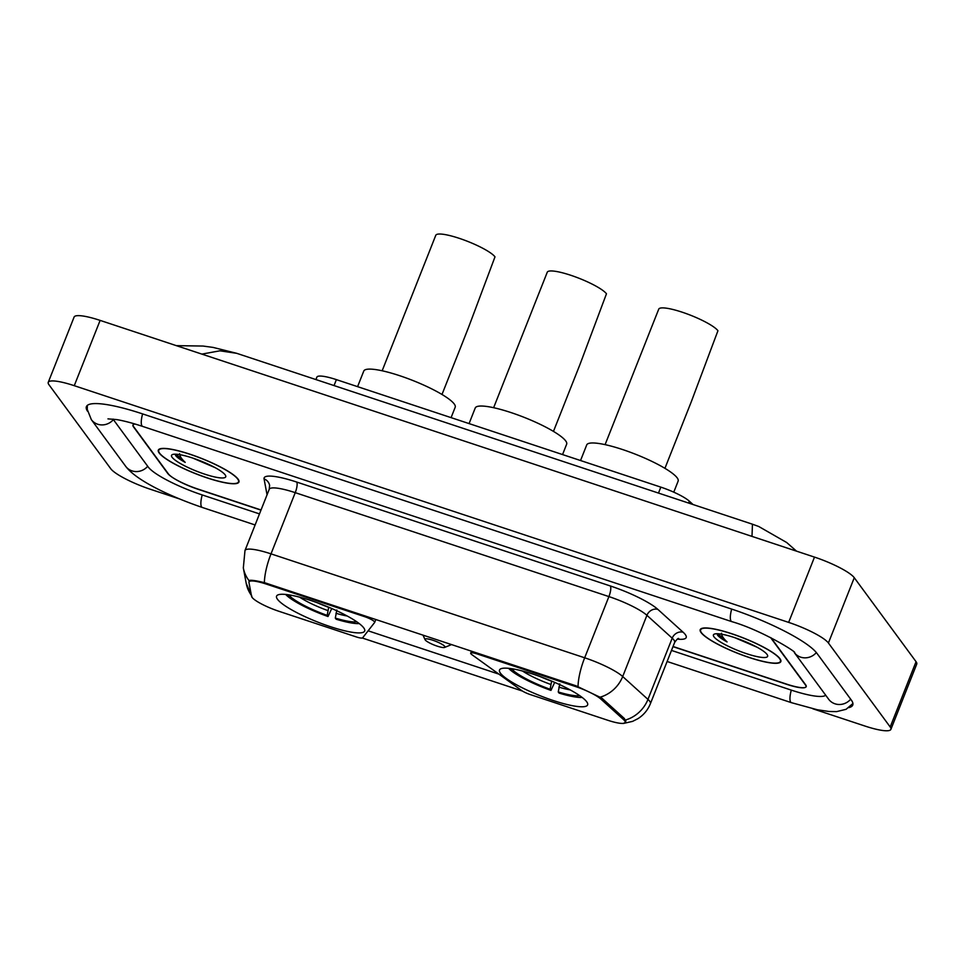 <?xml version="1.0" encoding="UTF-8"?>
<svg xmlns="http://www.w3.org/2000/svg" width="965" height="965" viewBox="0 0 965 965"><rect width="100%" height="100%" fill="white"/><g stroke="black" fill="none" stroke-linecap="round" stroke-linejoin="round"><path stroke-width="1.45" d="M575.2 686.429A24.137 4.56 -158.4 0 1 600.869 699.082L623.559 719.601A24.137 4.56 -158.4 0 1 624.741 720.855A24.137 4.56 -158.4 0 1 625.211 722.471A24.137 4.56 -158.4 0 1 607.648 720.216L530.412 694.619A8.938 1.689 21.6 0 1 521.57 690.47L471.981 654.728A8.938 1.689 21.6 0 1 470.872 653.727A8.938 1.689 21.6 0 1 470.703 653.124A8.938 1.689 21.6 0 1 477.205 653.968L575.2 686.429L575.526 685.633M363.745 627.877A47.382 8.962 -158.4 0 0 317.449 602.799A47.382 8.962 -158.4 0 0 276.569 596.153A47.382 8.962 -158.4 0 0 277.498 599.301A47.382 8.962 -158.4 0 0 323.794 624.379A47.382 8.962 -158.4 0 0 364.673 631.038A47.382 8.962 -158.4 0 0 363.745 627.877M586.684 701.748A47.382 8.962 -158.4 0 0 540.388 676.67A47.382 8.962 -158.4 0 0 499.508 670.024A47.382 8.962 -158.4 0 0 500.437 673.172A47.382 8.962 -158.4 0 0 546.733 698.25A47.382 8.962 -158.4 0 0 587.613 704.908A47.382 8.962 -158.4 0 0 586.684 701.748M278.933 611.291L356.181 636.888A8.938 1.689 21.6 0 0 362.635 637.805L374.649 622.473A8.938 1.689 21.6 0 0 374.697 622.389A8.938 1.689 21.6 0 0 364.577 616.647L266.581 584.175A24.137 4.56 -158.4 0 0 249.018 581.919A24.137 4.56 -158.4 0 0 248.97 582.486L251.576 596.346A24.137 4.56 -158.4 0 0 278.933 611.291M315.917 379.571L316.882 377.134A26.815 5.066 21.6 0 1 336.387 379.631L660.832 487.132A26.815 5.066 21.6 0 1 689.348 501.185L693.039 504.526M135.1 424.045A26.815 5.066 -158.4 0 0 132.941 425.058A26.815 5.066 -158.4 0 0 133.472 426.844L167.789 473.501A26.815 5.066 -158.4 0 0 197.62 488.953L261.045 509.978M673.039 646.49L786.692 684.149A26.815 5.066 -158.4 0 0 806.209 686.646A26.815 5.066 -158.4 0 0 805.678 684.873L771.361 638.215A26.815 5.066 -158.4 0 0 771.011 637.769M113.17 419.087A48.274 9.131 -158.4 0 0 113.942 420.378L148.26 467.036A48.274 9.131 -158.4 0 0 201.95 494.852L259.488 513.911M671.483 650.422L791.035 690.035A48.274 9.131 -158.4 0 0 825.69 695.222M812.795 708.768L864.881 726.018A35.753 6.767 -158.4 0 0 890.9 729.359A35.753 6.767 -158.4 0 0 890.2 726.983L828.416 643.004A35.753 6.767 -158.4 0 0 788.646 622.389L74.269 385.686A35.753 6.767 -158.4 0 0 48.25 382.345A35.753 6.767 -158.4 0 0 48.95 384.721L110.734 468.713A35.753 6.767 -158.4 0 0 150.504 489.315L179.068 498.784M890.9 729.359L916.75 664.077A35.753 6.767 -158.4 0 0 916.05 661.688L854.266 577.709A35.753 6.767 -158.4 0 0 814.496 557.107L100.119 320.392A35.753 6.767 -158.4 0 0 74.1 317.063L48.25 382.345M848.874 707.622A76.874 14.535 -158.4 0 0 852.746 705.077A76.874 14.535 -158.4 0 0 851.251 699.963L816.921 653.305A76.874 14.535 -158.4 0 0 731.41 608.999L142.338 413.816A76.874 14.535 -158.4 0 0 86.404 406.639A76.874 14.535 -158.4 0 0 87.477 411.138M752 536.395L752.459 524.212L236.715 353.323L219.863 350.814L201.866 354.107M779.973 658.709A43.353 8.203 -158.4 0 0 737.61 635.754A43.353 8.203 -158.4 0 0 700.204 629.675A43.353 8.203 -158.4 0 0 701.06 632.558A43.353 8.203 -158.4 0 0 743.424 655.5A43.353 8.203 -158.4 0 0 780.83 661.592A43.353 8.203 -158.4 0 0 779.973 658.709M238.09 479.159A43.353 8.203 -158.4 0 0 195.726 456.204A43.353 8.203 -158.4 0 0 158.32 450.124A43.353 8.203 -158.4 0 0 159.177 453.007A43.353 8.203 -158.4 0 0 201.54 475.95A43.353 8.203 -158.4 0 0 238.946 482.042A43.353 8.203 -158.4 0 0 238.09 479.159M249.127 581.642L249.054 580.665C250.019 579.772 255.134 580.423 264.386 582.631L575.924 685.765L601.75 698.033L624.427 718.551L625.778 722.182L623.233 723.497L632.594 721.374L637.974 718.648C643.703 714.969 647.853 709.963 650.41 703.642L674.656 642.425A35.753 6.767 -158.4 0 0 673.956 640.048A35.753 6.767 -158.4 0 0 672.207 638.179L646.924 615.32A35.753 6.767 -158.4 0 0 608.903 596.587L295.242 492.657A35.753 6.767 -158.4 0 0 269.223 489.315L269.621 485.419A8.938 8.721 -10.6 0 0 264.072 478.905A44.692 8.456 21.6 0 1 296.665 482.042L610.326 585.96A44.692 8.456 21.6 0 1 657.853 609.385L683.136 632.244A44.692 8.456 21.6 0 1 677.297 639.132M249.32 580.46L249.054 580.665A31.29 30.506 169.4 0 1 243.325 567.915L244.989 550.52A35.753 6.767 21.6 0 1 271.008 553.862L584.669 657.792A31.29 8.878 108.3 0 0 578.035 686.549M522.535 691.097L362.285 638.01M498.929 674.149L368.123 630.808M134.907 423.985A26.815 5.066 -158.4 0 0 133.17 424.95A26.815 5.066 -158.4 0 0 133.689 426.735L168.38 473.887A26.815 5.066 -158.4 0 0 198.211 489.339L260.984 510.135M672.979 646.647L786.463 684.257A26.815 5.066 -158.4 0 0 805.98 686.766A26.815 5.066 -158.4 0 0 805.461 684.981L770.77 637.829A26.815 5.066 -158.4 0 0 770.54 637.539M701.458 632.69A42.906 8.118 -158.4 0 0 743.388 655.404A42.906 8.118 -158.4 0 0 780.408 661.423A42.906 8.118 -158.4 0 0 779.575 658.576A42.906 8.118 -158.4 0 0 737.646 635.863A42.906 8.118 -158.4 0 0 700.626 629.831A42.906 8.118 -158.4 0 0 701.458 632.69M717.164 633.74L717.538 635.127C718.949 636.972 722.134 639.24 727.091 641.93C723.376 638.492 721.518 635.585 721.518 633.221M767.042 654.427A29.143 5.513 -158.4 0 0 741.192 639.976A29.143 5.513 -158.4 0 0 714.317 634.114A29.143 5.513 -158.4 0 0 713.991 636.84A29.143 5.513 -158.4 0 0 745.077 653.196A29.143 5.513 -158.4 0 0 767.501 655.175A29.143 5.513 -158.4 0 0 767.042 654.427M734.799 637.684L757.018 647.201M727.091 641.93L717.936 633.776M159.575 453.14A42.906 8.118 -158.4 0 0 201.504 475.854A42.906 8.118 -158.4 0 0 238.524 481.873A42.906 8.118 -158.4 0 0 237.692 479.026A42.906 8.118 -158.4 0 0 195.762 456.312A42.906 8.118 -158.4 0 0 158.743 450.281A42.906 8.118 -158.4 0 0 159.575 453.14M175.28 454.189L175.654 455.577C177.065 457.422 180.25 459.69 185.208 462.368C181.492 458.942 179.635 456.035 179.635 453.671M225.159 474.864A29.143 5.513 -158.4 0 0 199.309 460.426A29.143 5.513 -158.4 0 0 172.433 454.563A29.143 5.513 -158.4 0 0 172.108 457.289A29.143 5.513 -158.4 0 0 203.193 473.646A29.143 5.513 -158.4 0 0 225.617 475.624A29.143 5.513 -158.4 0 0 225.159 474.864M192.916 458.134L215.135 467.651M185.208 462.368L176.052 454.213M664.933 468.339L691.362 401.561L717.936 330.73A32.183 6.08 -158.4 0 0 686.489 313.685A32.183 6.08 -158.4 0 0 658.721 309.174L605.091 444.648M673.763 492.162L678.13 481.125A49.167 9.3 -158.4 0 0 677.177 477.856A49.167 9.3 -158.4 0 0 629.132 451.825A49.167 9.3 -158.4 0 0 586.708 444.925L580.532 460.534M554.682 682.388L550.955 690.397A42.544 8.046 -158.4 0 1 508.857 668.588L508.748 668.335M508.857 668.588L512.62 669.831A38.443 7.274 -158.4 0 0 550.11 689.251L550.955 690.397M550.11 689.251L551.666 681.097M514.116 669.119L512.62 669.831M559.772 683.883L558.253 691.953L559.085 693.087A42.544 8.046 -158.4 0 0 582.148 697.43M558.253 691.953A38.443 7.274 -158.4 0 0 579.7 695.656M441.994 394.468L468.435 327.69L494.997 256.859A32.183 6.08 -158.4 0 0 463.55 239.827A32.183 6.08 -158.4 0 0 435.782 235.303L382.152 370.777M451.089 417.64L455.191 407.254A49.167 9.3 -158.4 0 0 454.238 403.985A49.167 9.3 -158.4 0 0 406.193 377.966A49.167 9.3 -158.4 0 0 363.769 371.055L357.593 386.663M331.743 608.517L328.016 616.526A42.544 8.046 -158.4 0 1 285.917 594.717L285.809 594.464M285.917 594.717L289.681 595.96A38.443 7.274 -158.4 0 0 327.183 615.393L328.016 616.526M327.183 615.393L328.727 607.226M291.177 595.248L289.681 595.96M336.833 610.013L335.313 618.082L336.146 619.216A42.544 8.046 -158.4 0 0 359.209 623.571M335.313 618.082A38.443 7.274 -158.4 0 0 356.76 621.786M553.464 431.403L579.905 364.625L606.466 293.794A32.183 6.08 -158.4 0 0 575.019 276.75A32.183 6.08 -158.4 0 0 547.252 272.239L493.622 407.713M425.239 639.952A10.724 2.026 -158.4 0 0 434.745 645.259A10.724 2.026 -158.4 0 0 444.648 647.419A10.724 2.026 -158.4 0 0 444.769 646.417A10.724 2.026 -158.4 0 0 433.321 640.398A10.724 2.026 -158.4 0 0 425.07 639.674A10.724 2.026 -158.4 0 0 425.239 639.952M562.559 454.575L566.66 444.19A49.167 9.3 -158.4 0 0 565.707 440.921A49.167 9.3 -158.4 0 0 517.662 414.89A49.167 9.3 -158.4 0 0 475.238 407.99L469.062 423.599M477.53 653.16L477.205 653.968M623.559 719.601L624.09 718.237M600.869 699.082L601.4 697.743M364.891 615.839L364.577 616.647M266.581 584.175L266.895 583.367M688.612 503.055L689.348 501.185M658.48 493.079L660.832 487.132M334.035 385.578L336.387 379.631M255.11 524.96L202.288 507.457A14.306 4.065 -71.7 0 1 202.216 494.936M202.288 507.457C169.345 496.179 136.077 480.281 125.667 466.3A14.306 13.45 -36.3 0 0 132.012 470.884A14.306 13.45 -36.3 0 0 147.705 466.276M125.667 466.3L91.337 419.642A14.306 13.45 -36.3 0 0 97.694 424.226A14.306 13.45 -36.3 0 0 113.412 419.582M142.603 413.901A14.306 4.065 108.3 0 0 142.675 426.421L731.747 621.617C762.784 630.531 799.129 653.703 794.328 652.581L828.646 699.227A14.306 13.45 143.7 0 0 835.002 703.811A14.306 13.45 143.7 0 0 850.696 699.203M731.675 609.096A14.306 4.065 108.3 0 0 731.747 621.617M816.354 652.569A14.306 13.45 143.7 0 1 800.673 657.153A14.306 13.45 143.7 0 1 794.328 652.581L794.328 652.569M852.915 703.497L846.1 709.299L836.655 711.615L829.032 711.495L817.307 709.745L791.36 702.653A14.306 4.065 -71.7 0 1 791.3 690.132M100.119 320.392L74.269 385.686M814.496 557.107L788.646 622.389M854.266 577.709L828.416 643.004M916.05 661.688L890.2 726.983M610.326 585.96A8.938 2.533 108.3 0 1 608.903 596.587L584.669 657.792A35.753 6.767 21.6 0 1 622.69 676.525L647.961 699.396A35.753 6.767 21.6 0 1 649.722 701.266A35.753 6.767 21.6 0 1 650.41 703.642M625.525 719.999A31.29 27.418 132.1 0 0 647.961 699.396L672.207 638.179A8.938 7.841 -47.9 0 1 683.136 632.244M264.386 582.631A31.29 8.878 -71.7 0 1 271.008 553.862L295.242 492.657A8.938 2.533 108.3 0 0 296.665 482.042M657.853 609.385A8.938 7.841 -47.9 0 0 646.924 615.32L622.69 676.525A31.29 27.418 132.1 0 1 600.411 697.092M251.395 595.369A31.29 30.506 169.4 0 1 246.22 583.367L243.325 567.915M267.076 494.743A44.692 8.456 21.6 0 1 266.967 494.357L264.072 478.905M522.535 671.037A34.378 6.502 -158.4 0 0 550.762 684.438M540.472 676.706A33.075 6.248 -158.4 0 0 551.63 681.181M558.892 687.128A34.378 6.502 -158.4 0 0 570.134 689.879M299.608 597.166A34.378 6.502 -158.4 0 0 327.823 610.568M317.533 602.836A33.075 6.248 -158.4 0 0 328.691 607.311M335.953 613.258A34.378 6.502 -158.4 0 0 347.195 616.008M471.487 651.158L470.703 653.124M249.018 581.919L249.633 580.363M625.211 722.471L625.827 720.903M375.843 619.47L374.697 622.389M791.36 702.653L667.105 661.483M87.357 405.372L87.236 409.389L91.337 419.642M107.959 418.87L116.476 419.558C123.532 420.716 132.265 423.008 142.675 426.421M236.715 353.323L213.06 347.412L203.048 346.049L176.354 345.651M796.523 551.148L786.68 542.511L758.719 526.492L752.459 524.212M251.865 596.322L246.22 583.367M805.98 686.766L806.258 686.055M244.989 550.52L269.223 489.315M678.672 638.492C678.154 638.058 676.815 639.373 674.656 642.425M780.842 660.337L780.408 661.423M701.06 628.746L700.626 629.831M238.958 480.787L238.524 481.873M159.177 449.195L158.743 450.281M444.648 647.419L451.584 644.572M425.07 639.674L422.984 635.091"/></g></svg>
